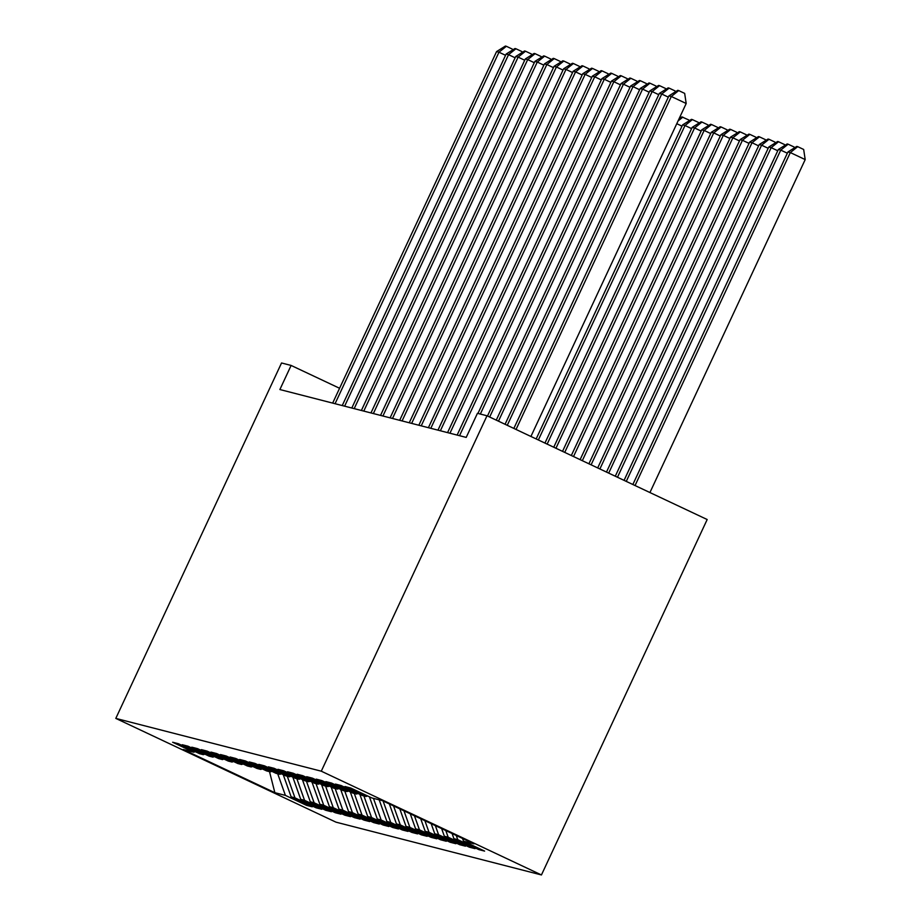 <?xml version="1.0" encoding="UTF-8"?>
<svg xmlns="http://www.w3.org/2000/svg" width="921" height="921" viewBox="0 0 921 921"><rect width="100%" height="100%" fill="white"/><g stroke="black" fill="none" stroke-linecap="round" stroke-linejoin="round"><path stroke-width="1.38" d="M339.573 388.271L291.117 365.441L279.88 389.537L466.21 437.406L477.446 413.31L487.013 415.774L707.178 519.525L541.444 874.95L335.969 822.154L115.804 718.403L321.279 771.188L541.444 874.95M269.519 771.671L274.861 792.682L285.395 795.387L306.52 805.345L312.265 806.819L291.14 796.861L294.973 797.851L316.099 807.809L321.843 809.283L300.718 799.324L304.552 800.314L325.666 810.261L331.41 811.746L310.296 801.788L314.119 802.767L335.244 812.725L340.989 814.199L319.863 804.24L323.697 805.23L344.822 815.189L350.567 816.662L329.442 806.704L333.275 807.694L354.389 817.641L360.134 819.126L339.02 809.168L342.842 810.146L363.968 820.104L369.712 821.578L348.587 811.631L352.421 812.61L373.546 822.568L379.291 824.042L358.165 814.083L361.999 815.073L383.124 825.02L388.869 826.505L367.744 816.547L371.566 817.526L392.691 827.484L398.436 828.958L377.311 819.011L381.144 819.989L402.27 829.948L408.015 831.421L386.889 821.463L390.723 822.453L411.848 832.4L417.593 833.885L396.467 823.927L400.29 824.905L421.415 834.863L427.16 836.337L406.034 826.39L409.868 827.369L430.993 837.327L436.738 838.801L415.613 828.842L419.446 829.833L440.572 839.779L446.317 841.264L425.191 831.306L429.013 832.285L450.139 842.243L455.883 843.717L434.758 833.77L438.592 834.748L459.717 844.707L465.462 846.18L444.336 836.222L448.17 837.212L469.296 847.17L475.04 848.644L453.915 838.686L457.749 839.664L478.862 849.623L484.607 851.096L463.493 841.149L462.526 838.432M274.861 792.682L183.233 749.498L193.767 752.204L195.229 751.663M463.493 841.149L474.016 843.855L382.388 800.66L371.854 797.954L350.728 788.008L344.984 786.522L366.109 796.481L362.275 795.502L341.15 785.544L335.405 784.07L356.531 794.029L352.708 793.039L331.583 783.08L325.838 781.607L346.964 791.565L343.13 790.575L322.005 780.628L316.26 779.143L337.385 789.101L333.552 788.123L312.426 778.164L306.681 776.691L327.807 786.638L323.973 785.659L302.859 775.701L297.115 774.227L318.229 784.185L314.406 783.195L293.281 773.249L287.536 771.763L308.662 781.722L304.828 780.743L283.703 770.785L277.958 769.311L299.083 779.258L295.25 778.28L274.136 768.321L268.391 766.848L289.505 776.806L285.683 775.816L264.557 765.869L258.813 764.384L279.938 774.342L276.104 773.364L254.979 763.405L249.234 761.932L270.36 771.879L266.526 770.9L245.4 760.942L239.656 759.468L260.781 769.426L256.959 768.436L235.834 758.49L230.089 757.004L251.214 766.963L247.381 765.984L226.255 756.026L220.51 754.552L241.636 764.499L237.802 763.521L216.677 753.562L210.932 752.089L232.057 762.047L228.235 761.057L207.11 751.099L201.365 749.625L222.491 759.583L218.657 758.605L197.531 748.646L191.787 747.173L212.912 757.12L209.079 756.141L187.953 746.183L182.208 744.709L203.334 754.667L199.512 753.677L178.386 743.719L172.641 742.245L193.767 752.204M457.749 839.664L456.252 835.474M453.915 838.686L452.073 833.505M448.17 837.212L445.799 830.546M444.336 836.222L441.62 828.578M366.109 796.481L367.571 795.94M438.592 834.748L435.345 825.63M434.758 833.77L431.166 823.65M356.531 794.029L358.004 793.488M429.013 832.285L424.892 820.703M425.191 831.306L420.713 818.734M346.964 791.565L348.426 791.024M419.446 829.833L414.438 815.776M415.613 828.842L410.259 813.807M337.385 789.101L338.847 788.56M409.868 827.369L403.985 810.848M406.034 826.39L399.806 808.88M327.807 786.638L329.281 786.108M400.29 824.905L393.543 805.921M396.467 823.927L389.353 803.952M318.229 784.185L319.702 783.644M390.723 822.453L383.09 800.994M386.889 821.463L379.199 799.842M308.662 781.722L310.124 781.181M381.144 819.989L373.454 798.369M377.311 819.011L369.413 796.815M299.083 779.258L300.557 778.729M371.566 817.526L363.876 795.905M367.744 816.547L359.846 794.351M289.505 776.806L290.978 776.265M361.999 815.073L354.297 793.453M358.165 814.083L350.268 791.887M279.938 774.342L281.4 773.801M352.421 812.61L344.73 790.989M348.587 811.631L340.689 789.435M270.36 771.879L271.833 771.349M342.842 810.146L335.152 788.526M339.02 809.168L331.123 786.971M260.781 769.426L262.255 768.885M333.275 807.694L325.574 786.073M329.442 806.704L321.544 784.508M251.214 766.963L252.676 766.422M323.697 805.23L316.007 783.61M319.863 804.24L311.966 782.056M241.636 764.499L243.098 763.97M314.119 802.767L306.428 781.146M310.296 801.788L302.399 779.592M232.057 762.047L233.531 761.506M304.552 800.314L296.85 778.694M300.718 799.324L292.82 777.128M222.491 759.583L223.953 759.042M294.973 797.851L287.283 776.23M291.14 796.861L283.242 774.676M212.912 757.12L214.374 756.578M285.395 795.387L277.705 773.767M203.334 754.667L204.807 754.126M291.117 365.441L281.538 362.978L115.804 718.403M487.013 415.774L321.279 771.188M306.52 805.345L306.992 804.332M316.099 807.809L316.571 806.796M325.666 810.261L326.138 809.26M335.244 812.725L335.716 811.712M344.822 815.189L345.294 814.176M354.389 817.641L354.861 816.639M363.968 820.104L364.44 819.091M373.546 822.568L374.018 821.555M383.124 825.02L383.585 824.019M392.691 827.484L393.163 826.471M402.27 829.948L402.742 828.935M411.848 832.4L412.309 831.398M421.415 834.863L421.887 833.85M430.993 837.327L431.465 836.314M440.572 839.779L441.044 838.778M450.139 842.243L450.611 841.23M459.717 844.707L460.189 843.694M469.296 847.17L469.768 846.157M478.862 849.623L479.334 848.621M505.56 55.318L498.963 52.209L335.06 403.709M496.569 51.599L505.399 46.05L506.366 46.292L498.963 52.209L496.569 51.599L332.665 403.099M506.366 46.292L512.306 49.101L512.456 50.091M515.127 57.781L508.542 54.673L344.627 406.173M506.147 54.051L514.977 48.514L515.933 48.755L508.542 54.673L506.147 54.051L342.244 405.551M515.933 48.755L521.885 51.564L522.034 52.555M524.705 60.233L518.12 57.125L354.205 408.625M515.725 56.515L524.556 50.966L525.511 51.219L518.12 57.125L515.725 56.515L351.81 408.015M525.511 51.219L531.463 54.017L531.613 55.007M534.284 62.697L527.687 59.589L363.783 411.088M525.292 58.979L534.134 53.43L535.089 53.671L527.687 59.589L525.292 58.979L361.389 410.478M535.089 53.671L541.041 56.48L541.191 57.47M543.862 65.161L537.265 62.052L373.362 413.552M534.871 61.431L543.701 55.893L544.656 56.135L537.265 62.052L534.871 61.431L370.967 412.93M544.656 56.135L550.608 58.944L550.758 59.934M553.429 67.613L546.844 64.505L382.929 416.004M544.449 63.894L553.279 58.345L554.235 58.599L546.844 64.505L544.449 63.894L380.534 415.394M554.235 58.599L560.187 61.396L560.336 62.386M563.007 70.077L556.411 66.968L392.507 418.468M554.016 66.358L562.858 60.809L563.813 61.051L556.411 66.968L554.016 66.358L390.113 417.858M563.813 61.051L569.765 63.86L569.915 64.85M682.012 126.165L676.774 123.69M679.145 118.602L681.862 116.898L688.77 119.949L688.92 120.939M682.818 117.14L678.052 120.95M572.586 72.54L565.989 69.432L402.086 420.932M563.594 68.81L572.425 63.273L573.38 63.514L565.989 69.432L563.594 68.81L399.691 420.31M573.38 63.514L579.332 66.324L579.482 67.314M582.153 74.992L575.567 71.884L411.652 423.395M573.173 71.274L582.003 65.725L582.958 65.978L575.567 71.884L573.173 71.274L409.258 422.774M582.958 65.978L588.91 68.776L589.06 69.766M591.731 77.456L585.134 74.348L421.231 425.847M582.74 73.738L591.581 68.189L592.537 68.43L585.134 74.348L582.74 73.738L418.836 425.237M592.537 68.43L598.489 71.239L598.638 72.229M601.309 79.92L594.713 76.811L430.809 428.311M592.318 76.19L601.148 70.652L602.115 70.894L594.713 76.811L592.318 76.19L428.415 427.689M602.115 70.894L608.056 73.703L608.205 74.693M610.876 82.372L604.291 79.264L440.376 430.775M601.897 78.653L610.727 73.104L611.682 73.358L604.291 79.264L601.897 78.653L437.982 430.153M611.682 73.358L617.634 76.155L617.784 77.145M620.455 84.836L613.858 81.727L449.955 433.227M611.463 81.117L620.305 75.568L621.261 75.821L613.858 81.727L611.463 81.117L447.56 432.617M621.261 75.821L627.213 78.619L627.362 79.609M630.033 87.299L623.436 84.191L459.533 435.691M621.042 83.569L629.872 78.032L630.839 78.273L623.436 84.191L621.042 83.569L457.138 435.069M630.839 78.273L636.779 81.083L636.929 82.073M639.6 89.751L633.015 86.643L480.336 414.059M630.62 86.033L639.45 80.495L640.406 80.737L633.015 86.643L630.62 86.033L477.953 413.437M640.406 80.737L646.358 83.535L646.507 84.525M649.178 92.215L642.582 89.107L489.673 417.017M640.199 88.497L649.029 82.948L649.984 83.201L642.582 89.107L640.199 88.497L487.485 415.993M649.984 83.201L655.936 85.998L656.086 86.988M538.359 439.973L684.994 125.509L682.599 124.899L536.172 438.937M691.59 128.618L684.994 125.509L692.396 119.603L698.348 122.401L698.498 123.391M682.599 124.899L691.429 119.362L692.396 119.603M547.155 444.106L694.572 127.973L692.178 127.363L544.956 443.07M701.169 131.081L694.572 127.973L701.963 122.067L707.915 124.865L708.065 125.855M692.178 127.363L701.008 121.814L701.963 122.067M555.95 448.251L704.151 130.437L701.756 129.815L553.751 447.215M710.736 133.545L704.151 130.437L711.542 124.519L717.494 127.328L717.643 128.318M701.756 129.815L710.586 124.277L711.542 124.519M564.734 452.395L713.717 132.9L711.323 132.279L562.535 451.359M720.314 135.997L713.717 132.9L721.12 126.983L727.072 129.792L727.222 130.77M711.323 132.279L720.164 126.741L721.12 126.983M573.53 456.54L723.296 135.352L720.901 134.742L571.331 455.504M729.893 138.461L723.296 135.352L730.687 129.447L736.639 132.244L736.788 133.234M720.901 134.742L729.731 129.193L730.687 129.447M582.314 460.684L732.874 137.816L730.48 137.194L580.115 459.648M739.459 140.925L732.874 137.816L740.265 131.899L746.217 134.708L746.367 135.698M730.48 137.194L739.31 131.657L740.265 131.899M591.109 464.829L742.441 140.28L740.047 139.658L588.91 463.793M749.038 143.377L742.441 140.28L749.844 134.362L755.796 137.171L755.945 138.162M740.047 139.658L748.888 134.121L749.844 134.362M599.893 468.962L752.02 142.732L749.625 142.122L597.694 467.926M758.616 145.84L752.02 142.732L759.411 136.826L765.363 139.624L765.512 140.614M749.625 142.122L758.455 136.573L759.411 136.826M608.689 473.106L761.598 145.196L759.203 144.574L606.49 472.07M768.183 148.304L761.598 145.196L768.989 139.278L774.941 142.087L775.091 143.077M759.203 144.574L768.033 139.036L768.989 139.278M658.757 94.679L652.16 91.57L498.468 421.162M649.766 90.949L658.596 85.411L659.563 85.653L652.16 91.57L649.766 90.949L496.269 420.126M659.563 85.653L665.503 88.462L665.653 89.452M617.473 477.251L771.165 147.659L768.77 147.038L615.274 476.215M777.761 150.756L771.165 147.659L778.567 141.742L784.519 144.551L784.669 145.541M768.77 147.038L777.612 141.5L778.567 141.742M668.324 97.131L661.739 94.023L507.264 425.306M659.344 93.412L668.174 87.875L669.13 88.117L661.739 94.023L659.344 93.412L505.065 424.27M669.13 88.117L675.081 90.926L675.231 91.904M626.268 481.395L780.743 150.111L778.349 149.501L624.07 480.359M787.34 153.22L780.743 150.111L788.146 144.206L794.086 147.003L794.236 147.993M778.349 149.501L787.179 143.952L788.146 144.206M530.922 436.462L686.191 103.497L671.317 96.486L516.048 429.451M668.922 95.876L677.752 90.327L678.708 90.58L671.317 96.486L668.922 95.876L513.849 428.415M678.708 90.58L684.66 93.378L686.191 103.497M649.927 492.551L805.196 159.586L790.322 152.575L787.927 151.965L632.854 484.504M635.053 485.54L790.322 152.575L797.713 146.658L803.665 149.467L805.196 159.586M787.927 151.965L796.757 146.416L797.713 146.658"/></g></svg>
